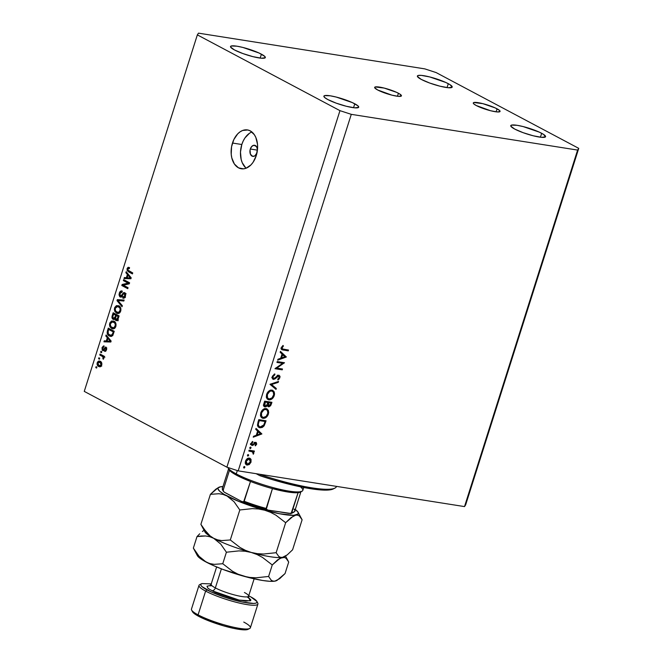 <?xml version="1.0" encoding="UTF-8"?>
<svg xmlns="http://www.w3.org/2000/svg" width="663" height="663" viewBox="0 0 663 663"><rect width="100%" height="100%" fill="white"/><g stroke="black" fill="none" stroke-linecap="round" stroke-linejoin="round"><path stroke-width="0.99" d="M398.43 93.251A14.047 2.345 -162.4 0 1 401.438 95.862A14.047 2.345 -162.4 0 1 392.214 95.232A14.047 2.345 -162.4 0 1 377.661 89.977L391.916 95.157L398.397 96.359L401.388 95.961L399.888 94.096L396.573 92.339L384.175 88.071L375.217 86.952L374.694 87.74L377.661 89.977A14.047 2.345 -162.4 0 1 374.653 87.367A14.047 2.345 -162.4 0 1 383.877 87.997A14.047 2.345 -162.4 0 1 398.43 93.251L397.477 96.259L398.43 93.251M497.051 108.823A14.047 2.345 -162.4 0 1 500.068 111.434A14.047 2.345 -162.4 0 1 490.844 110.796A14.047 2.345 -162.4 0 1 476.291 105.541L490.545 110.721L497.026 111.931L500.018 111.533L499.512 110.423L495.203 107.912L482.805 103.643L473.846 102.525L473.324 103.312L473.83 103.942L476.291 105.541A14.047 2.345 -162.4 0 1 473.283 102.939A14.047 2.345 -162.4 0 1 482.498 103.569A14.047 2.345 -162.4 0 1 497.051 108.823L496.098 111.832L497.051 108.823M256.929 153.12A5.619 3.729 99 0 1 252.827 156.377A5.619 3.729 99 0 1 250.307 149.018A5.619 3.729 99 0 1 254.584 145.272A5.619 3.729 99 0 1 257.476 149.631L256.556 146.631L253.954 145.255L251.816 146.39L250.307 149.018L257.426 150.145L250.307 149.018L250.05 150.087L250.423 154.214L252.727 156.36L254.924 155.838L257.103 152.631M251.89 131.978A19.666 13.053 -81 0 0 241.821 144.509L232.481 143.034A19.666 13.053 99 0 1 247.432 129.923A19.666 13.053 99 0 1 256.25 155.664L253.1 162.261L250.987 164.872L246.089 168.228L243.495 168.841L238.498 167.838L234.395 164.01L231.81 157.951L231.221 154.371L231.561 146.763L233.848 139.545L237.735 133.827L240.105 131.813L242.633 130.47L247.796 129.989L250.224 130.86L254.327 134.688L255.843 137.49L257.501 144.327L257.584 148.106L256.25 155.664A19.666 13.053 99 0 1 241.299 168.775A19.666 13.053 99 0 1 232.481 143.034L241.821 144.509A19.666 13.053 -81 0 0 246.172 168.195M541.671 133.304A18.266 3.05 -162.4 0 1 545.583 136.694A18.266 3.05 -162.4 0 1 533.591 135.874A18.266 3.05 -162.4 0 1 514.67 129.045L523.082 132.658L533.201 135.774L541.63 137.34L545.516 136.827L543.561 134.407L539.251 132.119L523.14 126.575L517.132 125.307L511.496 125.116L510.817 126.144L514.67 129.045A18.266 3.05 -162.4 0 1 510.759 125.647A18.266 3.05 -162.4 0 1 522.751 126.476A18.266 3.05 -162.4 0 1 541.671 133.304L540.428 137.208L541.671 133.304M354.796 103.801A18.266 3.05 -162.4 0 1 358.708 107.191A18.266 3.05 -162.4 0 1 346.724 106.37A18.266 3.05 -162.4 0 1 327.804 99.541L336.207 103.155L346.326 106.271L354.755 107.837L358.65 107.323L357.995 105.881L352.385 102.616L336.265 97.071L330.265 95.803L324.621 95.613L323.95 96.019L324.605 97.461L327.804 99.541A18.266 3.05 -162.4 0 1 323.892 96.152A18.266 3.05 -162.4 0 1 335.876 96.972A18.266 3.05 -162.4 0 1 354.796 103.801L353.553 107.713L354.796 103.801M261.421 54.184A18.266 3.05 -162.4 0 1 265.333 57.573A18.266 3.05 -162.4 0 1 253.341 56.753A18.266 3.05 -162.4 0 1 234.429 49.924L242.832 53.537L252.951 56.653L261.379 58.22L265.266 57.706L264.612 56.264L259.009 52.999L242.89 47.446L236.89 46.186L231.246 45.996L230.567 47.023L234.429 49.924A18.266 3.05 -162.4 0 1 230.517 46.526A18.266 3.05 -162.4 0 1 242.501 47.355A18.266 3.05 -162.4 0 1 261.421 54.184L260.178 58.087L261.421 54.184M448.287 83.687A18.266 3.05 -162.4 0 1 452.199 87.077A18.266 3.05 -162.4 0 1 440.215 86.256A18.266 3.05 -162.4 0 1 421.295 79.419L429.707 83.041L439.826 86.157L448.246 87.723L452.141 87.209L450.185 84.789L445.876 82.502L429.765 76.949L421.337 75.383L418.121 75.491L417.441 76.527L421.295 79.419A18.266 3.05 -162.4 0 1 417.383 76.03A18.266 3.05 -162.4 0 1 429.367 76.85A18.266 3.05 -162.4 0 1 448.287 83.687L447.053 87.591L448.287 83.687M238.191 470.863L464.514 506.59L577.606 150.078L351.282 114.343L238.191 470.863L351.282 114.343L339.962 110.655L197.35 34.874L84.259 391.385L226.87 467.166L339.962 110.655L226.87 467.166L238.191 470.863L226.87 467.166L84.259 391.385L197.35 34.874L198.486 33.15L424.809 68.877L436.13 72.574L578.741 148.355L465.65 504.866L578.741 148.355L577.606 150.078L464.514 506.59L465.65 504.866L464.514 506.59L238.191 470.863M282.662 363.316L276.952 362.412L277.217 361.584L284.485 362.727L276.769 368.106L282.496 369.009L282.231 369.838L274.963 368.694L282.662 363.316L274.963 368.694L282.231 369.838L282.496 369.009L276.769 368.106L284.485 362.727L277.217 361.584L276.952 362.412L282.662 363.316L280.963 362.412L282.662 363.316M278.717 376.004L277.731 375.482L278.717 376.004L279.214 377.504L277.706 379.161L277.913 379.982L279.927 377.711L279.256 377.355L279.927 377.711L278.949 375.167L273.711 378.573L272.385 376.211L273.048 376.567L274.905 374.728L274.043 374.272L274.905 374.728L274.789 373.891L272.302 376.451L273.438 379.402L272.883 379.195L272.161 377.943L272.385 376.219L274.789 373.891L274.905 374.728L273.048 376.567L273.181 378.258L274.325 378.465L277.681 375.515L278.949 375.167L280.059 376.418L279.115 379.087L277.913 379.982L277.706 379.161L279.214 377.504L279.272 376.534L278.584 375.996L275.029 378.888L273.438 379.402L278.932 376.078L277.233 375.175M269.998 384.333L278.543 381.449L278.261 382.344L271.557 384.515L276.305 388.501L276.023 389.388L269.998 384.333L276.023 389.388L276.305 388.501L271.557 384.515L278.261 382.344L278.543 381.449L269.998 384.333M271.946 390.117C269.534 390.035 267.753 391.46 266.617 394.394L267.471 392.571L270.371 390.242L272.667 390.316L274.233 391.924L274.557 394.154L273.91 396.474L272.791 398.173L270.496 399.723L268.532 399.756L267.023 398.703L266.335 396.847L266.617 394.394L267.951 399.524L268.905 399.839C271.341 399.938 273.139 398.504 274.275 395.521L272.883 390.424L271.946 390.117L272.65 391.319M266.087 408.599C263.667 408.516 261.893 409.941 260.75 412.875L261.612 411.052L264.504 408.731L266.799 408.806L268.366 410.405L268.689 412.643L268.043 414.955L266.932 416.654L264.628 418.204L262.664 418.245L261.156 417.193L260.468 415.336L260.75 412.875L262.084 418.013L263.037 418.328C265.482 418.428 267.272 416.986 268.416 414.01L267.015 408.905L266.087 408.599L266.783 409.809M256.017 428.414L261.893 433.95L253.233 437.182L253.523 436.279L256.283 435.284L257.617 431.091L255.727 429.317L256.017 428.414L255.727 429.317L257.617 431.091L256.283 435.284L253.523 436.279L253.233 437.182L261.893 433.95L259.904 433.254L261.893 433.95L256.017 428.414M243.611 467.208L244.216 466.553L244.821 466.827L244.224 468.053L243.578 467.357L243.976 468.078L244.821 467.398L244.465 466.537L243.611 467.208M249.371 458.1L251.086 459.608L250.896 462.393L249.073 464.647L246.636 464.945L245.376 463.313L245.65 460.826L247.1 458.813L249.371 458.1C247.622 458.034 246.346 459.053 245.525 461.166C244.995 463.321 245.534 464.63 247.158 465.095L249.338 464.465L251.028 462.036L250.962 459.326L249.263 458.423L249.479 459.02L249.263 458.423L250.962 459.326L250.05 458.324M247.407 455.241L248.136 454.561L248.675 455.125L247.896 456.111L247.407 455.241L247.771 456.103L248.617 455.431L248.26 454.569L247.407 455.241M248.84 451.047L249.097 450.218L254.41 451.055L254.144 451.884L253.365 451.76L253.813 453.028L253.307 454.246L252.57 451.876L248.84 451.047L252.396 451.768L253.307 454.246L253.365 451.76L254.144 451.884L254.41 451.055L249.097 450.218L248.84 451.047M249.777 447.774L250.374 447.119L250.987 447.392L250.39 448.619L249.744 447.931L250.142 448.644L250.987 447.964L250.631 447.102L249.777 447.774M251.55 444.243L253.042 445.287L254.169 444.185L253.556 443.862L254.169 444.185L255.023 443.307L254.343 442.942L255.578 443.157L254.658 442.66L256.017 444.144L255.089 445.221L255.363 445.859L256.672 444.243L256.2 442.445L256.722 444.077L255.363 445.859L255.089 445.221L256.059 443.97L255.711 443.191L252.346 445.486L251.36 445.006L251.12 443.638L252.545 441.434L252.86 442.055L251.799 443.754L252.354 444.633L255.819 442.32L252.934 444.492L250.473 443.671M259.937 427.792L258.073 426.748L257.468 425.281L258.802 419.646L266.062 420.79L263.857 426.152L262.25 427.444L259.937 427.792L264.28 425.555L266.062 420.79L258.802 419.646L257.89 422.513L258.918 427.461L259.937 427.792L258.238 426.889L259.937 427.792M263.866 403.659L264.661 401.156L271.929 402.308L270.686 405.648L269.054 406.775L267.819 406.353L267.421 405.449L265.987 406.809L264.578 406.817L263.75 405.797L263.866 403.659C263.344 405.424 263.725 406.51 264.993 406.933L267.421 405.449L268.623 406.767L271.358 404.107L271.929 402.308L264.661 401.156L263.866 403.659M280.449 351.39L286.292 357.042L277.673 360.158L277.954 359.255L280.714 358.26L282.048 354.067L280.167 352.293L280.449 351.39L280.167 352.293L282.048 354.067L280.714 358.26L277.954 359.255L277.673 360.158L286.292 357.042L284.344 356.23L286.325 356.926L280.449 351.39M282.206 347.71L282.513 348.97L288.504 350.047L288.248 350.876L281.7 349.525L281.477 347.545L283.018 345.448L283.424 346.028L282.206 347.71L283.424 346.028L283.018 345.448L281.477 347.545L281.982 349.733L288.248 350.876L288.504 350.047L282.571 349.003L281.543 347.354L282.206 347.71M128.1 283.109L123.368 280.598L123.674 279.637L129.617 282.794L129.293 283.814L123.318 285.198L128.058 287.717L127.752 288.678L121.81 285.521L122.133 284.485L128.1 283.109L122.133 284.485L121.81 285.521L127.752 288.678L128.058 287.717L123.318 285.198L129.293 283.814L129.617 282.794L123.674 279.637L123.368 280.598L125.539 280.623L123.368 280.598L129.451 283.325L128.1 283.109M120.111 296.958L121.984 296.286L123.658 293.585L125.564 293.792L124.362 293.601L124.752 295.864L125.522 295.98L124.752 295.864L123.003 297.09L122.779 298.093L123.732 298.251L122.779 298.093C123.948 298.557 124.843 297.927 125.456 296.195L124.677 292.648L120.401 295.988L119.97 293.576L122.067 292.101L122.29 291.107C120.998 290.551 120.003 291.223 119.307 293.129L120.111 296.958L120.956 297.09L119.771 296.717L119.033 294.869L119.406 292.822L120.567 291.173L122.29 291.107L122.067 292.101L120.857 292.201L120.044 293.369L119.804 295.01L120.401 295.988L121.221 295.88L123.326 292.789L124.52 292.582L125.514 293.651L125.531 295.938L124.329 297.985L122.779 298.093L123.003 297.09L124.022 297.032L124.752 295.864L124.917 294.521L124.188 293.535L123.409 293.833L121.561 296.767L120.533 297.107M122.025 306.72L117.011 300.646L117.326 299.659L124.147 300.049L123.832 301.035L117.873 300.472L122.348 305.718L122.025 306.72L122.348 305.718L117.873 300.472L123.832 301.035L124.147 300.049L117.326 299.659L117.011 300.646L118.221 300.836L117.011 300.646L122.025 306.72M117.732 306.463L118.503 305.958L116.431 305.635L114.633 307.864L115.412 307.988L114.774 307.466L116.431 305.635L119.299 306.107L120.857 308.469L120.393 311.9L119.332 313.135L117.89 313.549L115.022 311.767L114.376 309.522L114.633 307.864L114.674 311.063L116.514 313.143L117.575 313.516L120.724 311.104C121.221 308.386 120.567 306.604 118.76 305.784L116.431 305.635L118.859 305.834M112.851 321.828L113.63 321.323L111.55 321L109.76 323.229L110.539 323.353L109.901 322.831L111.55 321L114.426 321.472L115.984 323.834L115.519 327.265L114.459 328.5L113.017 328.914L110.149 327.132L109.503 324.887L109.76 323.229L109.801 326.428L111.641 328.508L112.702 328.881L115.851 326.469C116.348 323.751 115.694 321.969 113.887 321.149L111.55 321L113.986 321.199M107.323 337.724L105.807 335.975L106.121 334.972L111.127 341.08L110.829 342.017L103.95 341.818L104.265 340.815L106.295 340.948L107.323 337.724L106.295 340.948L104.265 340.815L103.95 341.818L110.829 342.017L111.127 341.08L106.121 334.972L105.807 335.975L107.108 336.174L105.807 335.975L107.323 337.724L108.533 337.915L107.323 337.724M96.616 368.073L95.762 367.625L96.069 366.664L96.914 367.111L96.616 368.073L96.914 367.111L96.069 366.664L95.762 367.625L96.616 368.073M98.696 366.515L97.602 365.628L97.047 364.012L97.469 362.139L98.605 361.078L101.033 361.857L101.887 363.83L100.967 366.341L98.696 366.515L99.525 366.805L101.704 365.098C102.061 363.15 101.588 361.899 100.287 361.327L99.409 361.012L97.229 362.719L97.933 362.835L97.229 362.719C96.881 364.691 97.362 365.959 98.696 366.515L100.27 366.763L98.696 366.515M99.433 359.189L98.58 358.741L98.886 357.78L99.732 358.227L99.433 359.189L99.732 358.227L98.886 357.78L98.58 358.741L99.433 359.189M102.003 356.213L99.765 355.02L100.063 354.059L104.389 356.354L104.083 357.316L103.395 356.951L103.851 358.269L103.279 359.271L103.005 357.108L102.003 356.213L102.831 356.851L103.279 359.271L103.801 358.492L103.395 356.951L104.083 357.316L104.389 356.354L100.063 354.059L99.765 355.02L101.936 355.053L99.765 355.02L104.074 356.537L102.003 356.213M101.489 352.708L100.635 352.26L100.942 351.299L101.787 351.746L101.489 352.708L101.787 351.746L100.942 351.299L100.635 352.26L101.489 352.708M102.715 350.553L105.757 348.108L106.71 348.257L105.757 348.108L105.906 349.592L106.586 349.699L104.829 350.42L104.605 351.415L106.528 349.882L105.972 347.097L103.9 348.746L104.862 348.904L103.9 348.746L103.378 349.525L104.406 349.691L102.914 349.542L102.641 347.942L103.934 346.998L104.157 345.995L102.044 347.545L102.715 350.553L103.461 350.677L102.201 350.114L102.044 347.545L103.544 345.92L104.157 345.995L103.934 346.998L102.732 347.677L102.773 349.442L103.42 349.492L105.69 346.998L106.594 347.835L106.644 349.476L105.74 351.241L104.605 351.415L105.964 349.384L105.525 348.075L103.088 350.694M109.312 335.967L107.854 334.749L107.133 332.95L108.293 328.127L114.235 331.285L112.652 335.561L111.094 336.414L109.312 335.967L110.497 336.39L112.834 335.304L114.235 331.285L108.293 328.127L107.431 330.854L108.202 330.978L107.431 330.854C106.876 333.497 107.505 335.196 109.312 335.967L111.392 336.298L109.312 335.967M113.124 319.334L115.611 318.936L114.981 318.837L115.901 320.527L116.688 320.652L115.901 320.527L118.196 318.787L119.108 315.919L113.166 312.762L112.262 315.613C111.707 317.403 111.989 318.646 113.124 319.334L114.127 319.491L112.776 319.11L111.956 317.345L113.166 312.762L119.108 315.919L117.26 320.403L115.718 320.42L114.981 318.837L113.638 319.516M127.387 274.465L125.871 272.708L126.185 271.714L131.191 277.822L130.901 278.758L124.014 278.551L124.337 277.557L126.368 277.689L127.387 274.465L126.368 277.689L124.337 277.557L124.014 278.551L130.901 278.758L131.191 277.822L126.185 271.714L125.871 272.708L127.18 272.916L125.871 272.708L127.387 274.465L128.597 274.656L127.387 274.465M127.081 268.623L128.058 267.363L129.558 267.612L129.335 268.614L127.967 268.631L127.768 269.998L132.741 272.949L132.434 273.91L127.18 270.703L127.081 268.623L128.398 271.764L132.434 273.91L132.741 272.949L127.901 270.231L127.76 269.037L129.335 268.614L129.558 267.612L127.959 267.404L129.55 267.653L127.959 267.404L127.081 268.623L127.884 268.747L127.081 268.623M424.809 68.877L436.13 72.574L578.741 148.355L577.606 150.078L351.282 114.343L339.962 110.655L197.35 34.874L198.486 33.15L424.809 68.877M249.445 133.288L244.97 137.912L243.197 141.02L241.821 144.509L240.478 152.067L241.158 159.427L242.227 162.684L245.633 167.722M99.765 362.114L100.527 361.468M100.486 366.68L99.541 365.761L101.77 364.857L98.953 365.528L97.842 363.075L99.98 362.288L101.091 364.749L101.083 363.49L99.98 362.288L101.555 362.537L99.085 362.015L98.008 362.678L98.008 364.675L99.516 365.752M100.685 361.401L99.541 362.47M99.533 365.744L100.569 366.73M101.729 366.109L98.953 365.528M101.464 362.388L99.98 362.288M104.157 357.067L102.831 356.851L104.166 357.059M103.701 358.733L102.782 358.584L103.701 358.733M103.859 358.103L103.063 357.979L103.859 358.103M104.903 357.175L101.837 355.343L104.298 356.669M102.044 347.545L102.748 347.652L102.044 347.545M103.378 349.525L102.914 349.542M105.301 348.216L105.757 348.108M103.967 349.699L104.182 350.279M106.735 347.868L106.403 348.357M106.113 341.876L106.345 341.147L104.265 340.815L108.401 341.213L106.345 341.147L106.113 341.876M111.019 341.428L109.171 341.329L111.019 341.428M107.92 338.403L111.044 341.329L108.972 341.097L111.019 341.42L107.091 341.006L109.171 341.329L107.091 341.006L107.92 338.403L109.088 338.594L107.92 338.403L107.091 341.006L110.356 341.221L107.92 338.403M109.983 329.668L110.157 329.121L109.983 329.668M111.5 336.348L110.025 335.205M109.934 335.08L111.599 336.398M110.754 329.784L114.135 331.583L110.754 329.784L108.682 329.461L114.011 331.997L113.232 331.881L112.718 333.506L113.489 333.622L112.718 333.506L112.188 334.749L113.041 334.881L110.638 335.379L108.293 333.87L108.16 331.11L108.682 329.461L110.754 329.784M112.221 327.456L113.713 328.831L111.641 328.508L113.713 328.831L112.428 327.754M110.82 326.594L109.801 326.428L110.82 326.594M114.227 321.149L112.561 322.135M113.506 322.467L113.937 322.226M113.431 327.87L114.856 326.793L115.312 324.406L114.6 322.873L112.743 321.812L111.218 322.309L110.298 324.248L110.878 326.677L113.431 327.87L111.956 327.555C110.597 326.95 110.099 325.632 110.456 323.585L112.751 321.812L115.345 322.384L113.572 322.102C114.989 322.682 115.519 324.016 115.155 326.113L115.917 326.229L115.155 326.113L113.431 327.87L114.923 328.102L112.793 327.853L114.873 328.177M112.262 315.613L113.033 315.729L112.262 315.613M114.856 314.303L115.031 313.756L114.856 314.303M117.973 320.859L117.061 319.168M114.641 319.226L114.227 318.563M114.111 318.223L114.848 319.433M117.152 319.732L117.633 320.602M117.716 315.53L115.635 314.419L117.716 315.53L115.635 315.198L117.716 315.53M118.412 315.903L116.332 315.571L118.884 316.641L118.105 316.516L117.608 318.083L118.379 318.207L117.608 318.083L116.108 319.516L115.553 318.24L116.332 315.571L118.412 315.903M118.478 319.947L116.108 319.516L117.053 319.367L118.105 316.516L116.332 315.571L115.553 318.24L116.108 319.516M113.555 314.096L115.635 315.198L115.08 316.972L115.851 317.096L115.08 316.972L113.423 318.373L112.727 316.972L113.555 314.096L115.635 314.419L113.555 314.096L112.727 317.212L113.92 318.489L114.732 317.85L115.635 315.198L113.555 314.096M115.81 318.812L113.423 318.373M117.094 312.091L118.586 313.466L116.514 313.143L118.586 313.466L117.301 312.389M115.694 311.229L114.674 311.063L115.694 311.229M119.1 305.784L117.434 306.77M118.379 307.102L118.81 306.861M119.688 306.77L120.318 306.969M118.304 312.505L119.73 311.428L120.185 309.041L119.473 307.508L117.616 306.447L116.1 306.944L115.18 308.883L115.76 311.312L118.304 312.505L116.837 312.19C115.47 311.593 114.972 310.267 115.329 308.22L117.633 306.447L120.218 307.019L118.445 306.737C119.862 307.317 120.393 308.651 120.028 310.748L120.799 310.864L120.028 310.748L118.304 312.505L119.804 312.737L117.666 312.488L119.746 312.812M120.119 306.878L117.633 306.447M119.199 300.621L119.398 299.983L117.326 299.659L124.08 300.256L119.398 299.983L119.199 300.621M122.29 291.107L121.719 290.916M119.307 293.129L120.094 293.253L119.307 293.129M122.713 296.402L120.401 295.988M124.917 293.634L125.29 293.203M122.779 298.093L123.26 298.251M125.398 297.513L123.003 297.09M123.658 293.585L124.362 293.601M121.586 296.742L121.296 296.179M121.172 295.756L121.851 297.049M125.398 293.121L124.818 293.784M127.959 288.007L123.882 285.844L121.81 285.521L123.981 285.546L127.959 288.007M124.155 285.007L122.133 284.485L124.213 284.817L129.351 283.631L124.155 285.007M129.525 283.093L125.448 280.921L129.525 283.093M126.177 278.617L126.409 277.888L124.337 277.557L128.465 277.946L126.409 277.888L126.177 278.617M131.083 278.162L129.036 277.838L131.083 278.162M127.984 275.145L131.117 278.07L127.163 277.747L129.235 278.07L127.163 277.747L127.984 275.145L129.152 275.327L127.984 275.145L127.163 277.747L130.429 277.963L127.984 275.145M128.73 267.313L127.959 267.404M129.36 268.498L128.663 268.382L129.335 268.614M129.252 271.034L132.641 273.247L128.398 271.764L130.478 272.095L129.318 271.126M112.718 333.506L113.232 331.881L108.682 329.461L107.878 332.602L108.591 334.235L111.243 335.37L112.718 333.506M243.802 466.86L244.821 467.398L243.802 466.86M250.432 461.721L251.028 462.036L250.432 461.721M248.592 464.075L249.338 464.465L248.592 464.075M246.793 464.034L245.782 464.224M245.965 464.465L247.158 465.095L245.965 464.465M246.495 464.879L247.158 465.095M249.561 459.691L249.479 459.02M245.724 464.216L246.827 464.025M247.415 464.266L249.147 463.719L250.282 462.194L250.49 460.387L249.503 459.045L247.937 458.307L249.106 458.929L247.374 459.467L246.18 461.266L245.6 460.959L246.18 461.266L246.172 463.255L247.415 464.266L246.18 461.266L249.106 458.929L250.374 461.929L247.415 464.266L245.227 463.205M249.106 458.929L247.921 458.199M247.597 454.884L248.617 455.431L247.597 454.884M252.064 451.636L251.667 450.865L252.52 450.757L254.144 451.884L251.667 450.865L253.365 451.76L251.667 450.865L252.048 451.578M253.133 453.235L253.722 453.55L253.133 453.235M249.015 450.475L250.622 451.329L249.015 450.475M249.968 447.426L250.987 447.964L249.968 447.426M256.672 444.243L256.067 443.928L256.672 444.243M255.578 443.157L254.053 442.312M252.354 444.633L251.302 443L251.882 443.307L252.86 442.055L252.189 441.699L252.86 442.055L252.545 441.434L251.211 443.249L252.122 445.47L251.443 445.105L253.042 445.287L251.343 444.384L250.423 444.566M255.064 442.42L255.081 442.851M255.056 443L255.048 442.337M251.111 444.492L251.65 444.16M255.843 428.953L260.194 433.047L255.843 428.953M260.46 433.776L257.169 434.961L256.498 434.605L257.169 434.961L258.214 431.663L257.542 431.306L260.46 433.776L258.214 431.663L257.169 434.961L260.46 433.776M264.172 420.491L264.031 420.955L264.172 420.491M264.802 422.306L265.473 422.662L264.802 422.306M263.609 425.19L264.28 425.555L263.609 425.19M259.714 426.839L258.172 426.873M258.056 426.856L259.962 426.773M258.089 425.961L257.551 425.712M258.727 419.87L263.36 420.599L258.727 419.87M259.283 420.591L265.059 421.502L263.36 420.599L265.059 421.502L263.75 424.966L260.203 426.964L259.399 426.707L257.534 423.922L258.288 424.328L258.943 421.651L258.272 421.295L258.943 421.651L259.283 420.591L258.611 420.234L259.283 420.591L258.305 424.163L258.529 425.779L259.788 426.864L261.628 426.839L263.75 424.966L265.059 421.502L259.283 420.591M267.736 413.654L268.416 414.01L267.736 413.654M262.772 417.35L261.346 417.425L263.037 418.328L261.346 417.425L262.929 417.3M266.816 409.891L266.02 408.532M266.667 409.502L266.269 408.822M261.015 416.422L260.493 416.107M264.429 408.599L265.656 409.477M263.302 417.491L266.17 416.372L267.844 413.148L267.346 410.372L264.504 408.731L265.822 409.436L263.891 409.842L261.504 412.958L260.841 412.61L261.504 412.958L261.62 416.306L263.302 417.491C261.462 416.952 260.866 415.444 261.504 412.958C262.424 410.563 263.857 409.386 265.822 409.436C267.645 409.966 268.258 411.466 267.653 413.936C266.725 416.356 265.275 417.541 263.302 417.491L260.675 416.24M265.822 409.436L264.67 408.681M270.04 402.01L269.891 402.474L270.04 402.01M270.686 403.759L271.358 404.107L270.686 403.759M268.134 405.59L267.512 405.847M267.786 406.32L268.623 406.767L267.786 406.32M268.159 406.61L268.623 406.767M266.841 405.143L267.421 405.449L266.841 405.143M264.554 405.781L263.841 406.038M264.123 406.469L264.993 406.933L264.123 406.469M264.496 406.767L264.993 406.933M263.617 406.054L264.62 405.739M267.355 405.872L268.242 405.524M265.258 406.104L266.7 405.342L267.844 402.532L264.479 401.753L265.142 402.109L264.769 403.286L264.098 402.93L264.769 403.286L264.438 405.035L264.943 405.988L265.142 402.109L267.844 402.532L266.145 401.629L264.595 401.388L267.844 402.532L267.04 404.803L265.258 406.104L263.302 405.118M268.871 405.93L270.056 405.284L270.918 403.021L268.59 402.648L270.918 403.021L269.219 402.118L266.891 401.753L268.59 402.648L268.416 403.212L267.744 402.855L268.416 403.212L268.324 405.599L268.871 405.93L268.59 402.648L266.891 401.753L270.918 403.021L270.562 404.148L268.871 405.93L266.924 404.944M273.604 395.165L274.275 395.521L273.604 395.165M267.214 398.944L268.905 399.839L267.214 398.944M272.675 391.41L271.88 390.051M272.534 391.021L272.128 390.341M266.874 397.941L266.36 397.618M270.289 390.109L271.515 390.988M269.161 399.01L272.029 397.891L273.711 394.659L273.214 391.891L270.363 390.242L271.689 390.946L269.75 391.352L267.371 394.477L266.708 394.12L267.371 394.477L267.487 397.825L269.161 399.01C267.33 398.463 266.733 396.955 267.371 394.477C268.283 392.082 269.725 390.905 271.689 390.946C273.512 391.485 274.117 392.985 273.521 395.446C272.592 397.866 271.142 399.051 269.161 399.01L266.543 397.759M271.689 390.946L270.537 390.192M277.333 381.847L278.261 382.344L277.333 381.847M270.628 384.026L271.557 384.515L270.628 384.026M270.429 384.092L276.305 388.501L274.615 387.598L274.457 388.079L274.615 387.598L270.429 384.092M273.711 378.573L271.755 377.587M278.294 375.217L278.385 375.78M276.952 376.128L277.59 376.468L276.952 376.128M275.833 377.255L276.471 377.595L275.833 377.255M272.99 379.253L273.438 379.402M278.385 375.938L278.361 375.523M283.938 362.644L284.427 362.901L283.938 362.644M282.189 362.371L281.618 362.76L282.189 362.371M276.115 367.758L276.769 368.106L276.115 367.758M280.606 368.711L282.231 369.838L280.532 368.935L275.543 368.147L280.606 368.711M280.963 362.412L277.142 361.807L280.963 362.412M280.283 351.929L284.626 356.023L280.283 351.929M284.891 356.752L281.601 357.937L280.93 357.581L281.601 357.937L282.645 354.639L281.982 354.282L284.891 356.752L282.645 354.639L281.601 357.937L284.891 356.752M281.203 349.119L286.615 349.749L288.248 350.876L286.549 349.973L281.642 349.202L283.333 350.105L281.46 349.169M282.761 345.672L283.424 346.028L282.761 345.672M281.833 346.766L282.504 347.122L281.833 346.766M336.34 486.841L336.489 486.377L336.34 486.841A70.245 11.719 -162.4 0 1 334.906 488.117A70.245 11.719 -162.4 0 1 261.587 475.048A70.245 11.719 17.6 0 0 336.34 486.841M333.199 488.971L330.365 489.8L324.199 490.114L305.229 487.769L273.454 479.954L259.937 475.711L261.736 474.575L259.937 475.711L256.142 473.697L259.937 475.711A68.844 11.478 17.6 0 0 333.174 488.979L334.906 488.117M228.942 469.528A37.932 6.323 17.6 0 0 229.481 470.307A37.932 6.323 17.6 0 0 236.873 475.388L236.252 473.904A39.341 6.564 -162.4 0 1 228.031 467.829L228.942 469.528M227.873 467.498A39.341 6.564 17.6 0 0 236.252 473.904L237.313 470.573L236.252 473.904A39.341 6.564 17.6 0 0 277.001 488.623A39.341 6.564 17.6 0 0 302.817 490.388L303.737 487.487M300.372 486.808A39.341 6.564 -162.4 0 1 301.938 491.275A39.341 6.564 -162.4 0 1 273.927 487.835A39.341 6.564 -162.4 0 1 236.252 473.904L236.873 475.388A37.932 6.323 17.6 0 0 250.481 481.462L236.873 475.388L229.481 470.307L223.199 490.106L229.481 470.307M300.869 491.639A37.932 6.323 -162.4 0 1 298.118 492.667L287.817 491.996L272.435 488.614A37.932 6.323 17.6 0 0 298.118 492.667A37.932 6.323 17.6 0 0 300.215 492.145L301.938 491.275M291.836 512.474A37.932 6.323 17.6 0 0 294.778 511.09A37.932 6.323 -162.4 0 1 291.836 512.474L298.118 492.667L291.214 513.145L288.952 513.411L268.192 510.129L266.849 509.69L266.153 508.422A37.932 6.323 -162.4 0 1 244.199 501.269L250.481 481.462A37.932 6.323 17.6 0 0 272.435 488.614A37.932 6.323 -162.4 0 1 250.481 481.462L243.653 501.833L241.771 501.518L224.79 492.501L223.704 491.664L223.199 490.106A37.932 6.323 -162.4 0 1 222.461 488.15A37.932 6.323 17.6 0 0 223.199 490.106L223.704 491.664M290.386 513.419L268.192 510.129L266.302 509.217L272.435 488.614L266.153 508.422A37.932 6.323 17.6 0 1 244.199 501.269M261.52 508.314L242.559 501.833A36.531 6.091 17.6 0 0 267.322 509.905M241.771 501.518L224.227 492.137M294.032 509.134A37.932 6.323 -162.4 0 1 294.778 511.098C296.253 510.767 290.742 514.372 290.013 513.46L289.996 513.46M198.999 585.346L191.458 609.115A30.912 5.155 17.6 0 0 198.08 614.858A30.912 5.155 -162.4 0 1 191.615 610.084L192.535 611.783A29.503 4.923 17.6 0 0 198.701 616.341L198.08 614.858L205.621 591.089L207.08 589.929A29.503 4.923 -162.4 0 1 201.411 583.788L199.687 584.65A30.912 5.155 17.6 0 0 205.621 591.089A30.912 5.155 -162.4 0 1 198.999 585.346A30.912 5.155 -162.4 0 1 200.823 584.302M257.037 602.137A30.912 5.155 -162.4 0 1 257.924 604.043A30.912 5.155 -162.4 0 1 237.636 602.65A30.912 5.155 -162.4 0 1 205.621 591.089A30.912 5.155 17.6 0 0 239.981 603.206A30.912 5.155 17.6 0 0 257.758 603.073L256.846 601.374A29.503 4.923 -162.4 0 0 250.68 596.816L248.733 595.822A29.503 4.923 -162.4 0 1 250.68 596.816L256.913 601.498L256.904 602.501L255.81 603.164L253.689 603.438L242.111 601.996L226.066 597.636L210.975 591.844L201.917 586.564L200.848 585.247L200.856 584.244L201.942 583.581L211.049 583.896M248.6 597.653L250.349 600.844L239.07 600.073L211.853 590.683A3.373 2.461 118 0 0 215.351 587.907A19.666 3.282 17.6 0 0 234.478 594.951A19.666 3.282 17.6 0 0 248.318 596.526A19.666 3.282 17.6 0 0 244.415 592.498M216.627 566.94L211.132 584.26A19.666 3.282 17.6 0 0 215.351 587.907L221.392 568.854L215.351 587.907A19.666 3.282 17.6 0 0 235.721 595.266A19.666 3.282 17.6 0 0 248.633 596.153L248.84 598.183L247.084 596.874M218.964 487.247L215.806 489.211L210.403 494.341L218.947 493.72L223.083 494.432L227.053 496.023A42.15 7.028 -162.4 0 1 218.964 487.247A42.15 7.028 -162.4 0 1 220.572 486.766L220.572 486.766A42.15 7.028 -162.4 0 1 222.967 486.551L220.572 486.766L222.586 486.841M284.725 556.539L282.421 557.376L280.432 557.31L278.742 556.414L276.148 552.693L285.662 522.701L276.148 552.693L263.667 554.019L257.443 553.68L251.277 552.461L245.484 550.373L240.047 547.489L230.301 539.964L239.815 509.971L230.301 539.964L221.757 540.585L217.621 539.873L213.652 538.281A42.15 7.028 17.6 0 0 251.277 552.461A42.15 7.028 17.6 0 0 282.421 557.376A42.15 7.028 17.6 0 0 284.029 556.887L287.22 554.898L292.59 549.801L302.104 519.8L292.59 549.801L287.22 554.898L282.421 557.376L280.432 557.31L278.742 556.414L276.148 552.693L263.667 554.019L257.443 553.68L251.277 552.461L245.484 550.373L240.047 547.489L230.301 539.964L221.757 540.585L217.621 539.873L213.652 538.281L209.956 535.795L206.624 532.546L200.889 524.342L210.403 494.341L200.889 524.342L202.066 526.463M218.301 487.578L210.403 494.341L218.947 493.72L223.083 494.432L227.053 496.023L234.08 501.758L239.815 509.971L252.288 508.637L258.512 508.985L264.678 510.203A42.15 7.028 -162.4 0 1 227.053 496.023L234.08 501.758L239.815 509.971L252.288 508.637L258.512 508.985L264.678 510.203L270.471 512.292L275.916 515.176L285.662 522.701L291.032 517.596L295.822 515.118L297.811 515.184L299.51 516.079L302.104 519.8L298.151 512.375A42.15 7.028 -162.4 0 1 295.822 515.118A42.15 7.028 -162.4 0 1 264.678 510.203L270.471 512.292L275.916 515.176L285.662 522.701L293.518 515.955L295.822 515.118L297.811 515.184L299.51 516.079M284.203 556.796L284.203 556.796A42.15 7.028 -162.4 0 1 282.421 557.376L284.41 557.442L286.101 558.337L288.703 562.058L285.049 573.57L276.993 580.407L274.88 581.144L269.916 581.31L262.722 580.498L248.865 577.589L223.017 569.476L213.759 565.721L203.052 560.326L198.734 557.243L197.044 554.823M203.616 528.668L200.889 524.342L204.842 531.767A42.15 7.028 17.6 0 0 213.652 538.281L209.956 535.795L203.616 528.668M204.726 530.209L204.726 530.209A42.15 7.028 -162.4 0 0 213.652 538.281L220.68 544.016L226.406 552.221L238.887 550.895L245.111 551.235L251.277 552.461L257.07 554.541L262.507 557.434L272.261 564.951L277.631 559.845L282.421 557.376A42.15 7.028 -162.4 0 1 251.277 552.461A42.15 7.028 -162.4 0 1 213.652 538.281L220.68 544.016L226.406 552.221L222.76 563.732L214.215 564.354L210.08 563.633L206.11 562.05A42.15 7.028 17.6 0 0 243.735 576.222L237.942 574.141L232.506 571.249L222.76 563.732L214.215 564.354L210.08 563.633L206.11 562.05L199.082 556.315L193.356 548.102L197.301 555.536A42.15 7.028 17.6 0 0 206.11 562.05L199.082 556.315L194.524 550.224M300.927 517.679L301.624 518.839M295.284 509.491A42.15 7.028 -162.4 0 1 298.151 512.375M294.878 509.192L297.902 511.969L298.226 513.991L293.643 515.325L279.38 513.717L259.44 508.687L239.169 501.576L223.995 494.3L219.677 491.225L217.986 488.805L218.168 487.893L220.572 486.766M209.682 536.69L213.652 538.281L209.682 536.69L205.547 535.969L209.682 536.69M201.287 535.994L205.547 535.969L197.002 536.591L193.356 548.102L197.002 536.591L201.287 535.994M199.754 533.781L197.002 536.591L199.754 533.781M204.055 530.317L202.406 531.469L204.055 530.317M277.184 580.307L274.88 581.144L272.899 581.078L271.2 580.183L268.606 576.462L256.133 577.788L249.91 577.448L243.735 576.222A42.15 7.028 17.6 0 0 274.88 581.144L272.899 581.078L271.2 580.183L268.606 576.462L272.261 564.951L280.118 558.205L284.41 557.442L286.101 558.337L288.703 562.058L285.049 573.57L279.678 578.666L274.88 581.144A42.15 7.028 17.6 0 0 276.496 580.655M251.277 552.461L257.07 554.541L262.507 557.434L272.261 564.951L268.606 576.462L256.133 577.788L249.91 577.448L243.735 576.222L237.942 574.141L232.506 571.249L222.76 563.732L226.406 552.221L238.887 550.895L245.111 551.235L251.277 552.461M256.846 601.374A29.503 4.923 -162.4 0 1 239.882 601.498A29.503 4.923 -162.4 0 1 207.08 589.929L205.621 591.089L198.08 614.858A30.912 5.155 17.6 0 0 230.094 626.419A30.912 5.155 17.6 0 0 250.382 627.803L257.924 604.043M248.526 628.914L245.318 629.85L242.235 629.742L233.732 628.4L223.207 625.748L202.596 618.256L195.643 614.56L192.469 611.659M210.295 585.504L206.997 586.241L207.817 588.056L209.467 589.291L214.895 592.183L226.68 596.7L239.21 600.106L245.857 601.15L250.763 600.504L250.771 599.717L248.294 597.454M211.447 583.879A19.666 3.282 17.6 0 0 215.351 587.907A3.373 2.461 -62 0 1 211.853 590.683M243.76 622.068A30.912 5.155 -162.4 0 1 249.694 628.499A30.912 5.155 -162.4 0 1 227.682 625.797A30.912 5.155 -162.4 0 1 198.08 614.858L198.701 616.341A29.503 4.923 17.6 0 0 226.961 626.784A29.503 4.923 17.6 0 0 247.97 629.369L249.694 628.499M243.967 501.642L242.07 501.667L243.967 501.642M103.08 349.6L104.34 349.799M105.641 348.067L106.702 348.232M110.638 335.379L112.71 335.71M112.751 321.812L114.832 322.135M124.072 293.502L126.152 293.833M259.399 426.707L257.7 425.803M282.571 349.003L280.88 348.1M301.06 491.283L294.778 511.09M228.743 468.343L222.461 488.15C222.014 488.946 222.461 490.156 223.812 491.772M242.169 501.709L267.728 510.038M288.223 561.097L285.529 556.083M254.128 578.84L248.633 596.153M211.132 584.26L209.798 585.794L211.986 585.736"/></g></svg>
